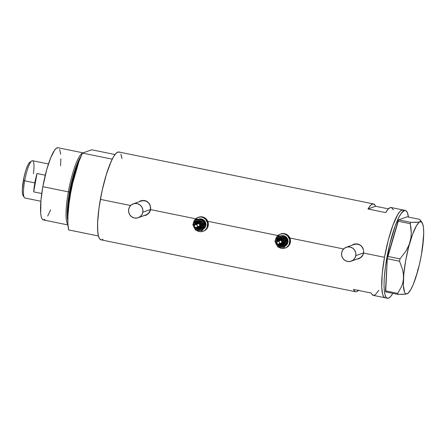 <?xml version="1.0" encoding="UTF-8"?>
<svg xmlns="http://www.w3.org/2000/svg" width="446" height="446" viewBox="0 0 446 446"><rect width="100%" height="100%" fill="white"/><g stroke="black" fill="none" stroke-linecap="round" stroke-linejoin="round"><path stroke-width="0.67" d="M351.225 261.155L358.997 258.345A7.365 7.175 -109.8 0 0 363.579 252.86L355.802 255.669A7.365 7.175 70.2 0 1 344.095 259.767A7.365 7.175 70.2 0 1 346.224 247.296A7.365 7.175 70.2 0 1 355.802 255.669L363.579 252.86A7.365 7.175 -109.8 0 0 363.652 252.341L362.542 255.508L360.585 257.532L358.969 258.357M353.639 244.631L356.387 244.073L359.147 244.637L361.505 246.231L363.323 249.208A7.365 7.175 -109.8 0 0 353.996 244.492L346.224 247.296M150.664 208.912L150.592 209.43L142.815 212.235A7.365 7.175 70.2 0 1 131.107 216.332A7.365 7.175 70.2 0 1 133.237 203.861A7.365 7.175 70.2 0 1 142.815 212.235L150.592 209.43A7.365 7.175 -109.8 0 0 150.664 208.906M140.657 201.196L143.4 200.639L146.165 201.202L148.524 202.796L150.335 205.773A7.365 7.175 -109.8 0 0 141.014 201.057L133.237 203.861M357.029 259.059A7.671 7.476 -109.8 0 0 358.997 258.674M353.89 244.202L351.777 245.289L354.726 243.984L357.675 243.979L359.08 244.419L361.5 246.097L363.105 248.6L363.685 251.538L363.155 254.476L362.492 255.792L361.6 256.941L359.247 258.574L356.426 259.132L359.102 258.635M144.041 215.624A7.671 7.476 -109.8 0 0 146.009 215.24M140.908 200.767L138.795 201.854L141.744 200.549L144.694 200.544L146.098 200.984L148.518 202.662L150.124 205.166L150.698 208.104L150.168 211.042L149.51 212.357L148.618 213.506L146.266 215.139L143.445 215.697L146.115 215.201M384.502 257.309A44.817 8.736 -78.5 0 1 403.011 209.949A44.817 8.736 101.5 0 0 401.941 210.049L399.923 211.566L397.681 214.704L392.876 225.319L388.243 240.277L384.502 257.309L363.557 253.038L384.502 257.309L382.211 273.811L381.726 287.274L382.601 294.12L383.738 296.785L385.277 297.794L383.738 296.785L382.601 294.12L381.726 287.274L382.211 273.811L384.502 257.309L388.243 240.277L392.876 225.319L397.681 214.704L399.923 211.566L401.941 210.049A44.817 8.736 101.5 0 0 384.982 254.711A44.817 8.736 101.5 0 0 385.099 297.772A44.817 8.736 -78.5 0 1 384.502 257.309M140.317 200.99L143.216 200.399L144.694 200.544L147.392 201.703L149.438 203.828L150.124 205.166L150.57 209.603L195.716 218.808L150.57 209.603L150.168 211.042L148.618 213.506L146.266 215.139M207.741 221.261L277.847 235.555L207.741 221.261M289.867 238.008L343.61 248.968L289.867 238.008M402.838 209.921L401.941 210.049L403.017 209.949L391.209 207.541A44.817 8.736 101.5 0 0 385.695 212.614L368 209.001A44.817 8.736 -78.5 0 1 373.514 203.934L118.876 152.002A44.817 8.736 101.5 0 0 100.367 199.362L130.622 205.534L100.367 199.362A44.817 8.736 101.5 0 0 100.963 239.825L355.601 291.756A44.817 8.736 -78.5 0 1 353.527 289.421L371.228 293.033A44.817 8.736 101.5 0 0 373.302 295.363L387.462 298.251A44.817 8.736 -78.5 0 1 387.345 255.196A44.817 8.736 -78.5 0 1 404.299 210.529L401.941 210.049L404.299 210.529A44.817 8.736 -78.5 0 1 405.369 210.428A44.817 8.736 -78.5 0 1 408.436 217.068L407.354 212.547L406.011 210.702L404.299 210.529L401.188 213.417L398.863 217.33L395.234 225.799L389.559 244.921L385.506 266.268L384.274 278.031L384.028 284.799L384.262 290.396L384.959 294.605L386.097 297.265L386.821 297.984L388.533 298.151A44.817 8.736 -78.5 0 1 387.462 298.251M393.283 209.876L391.911 207.853L390.138 207.641L388.037 209.252L385.695 212.614L368 209.001L375.588 206.264L388.388 208.879L375.588 206.264L368 209.001L370.342 205.639L372.438 204.034L374.211 204.246L375.588 206.264A44.817 8.736 -78.5 0 0 373.514 203.934M353.304 244.425L356.198 243.834L359.08 244.419L361.5 246.097L363.105 248.6L363.685 251.538L363.155 254.476L361.6 256.941L359.247 258.574M358.422 290.418A44.817 8.736 -78.5 0 1 355.601 291.756M119.517 152.276L117.8 152.103L115.787 153.619L113.546 156.758L111.166 161.402L106.354 174.442L102.084 190.749L99.012 207.842L97.596 223.123L97.763 231.97L98.466 236.179L99.603 238.839L101.136 239.853M102.034 239.725L103.009 239.179M121.936 158.609L121.424 155.849A44.817 8.736 -78.5 0 1 121.886 158.258L120.86 154.121M355.741 291.779L354.899 291.444L353.527 289.421L371.228 293.033L371.858 294.265L373.441 295.386L375.387 294.683L378.816 290.296M358.774 290.045L356.672 291.656M140.802 200.806A7.671 7.476 -109.8 0 0 139.041 201.765L140.535 200.912M138.238 217.72L146.009 214.911A7.365 7.175 -109.8 0 0 150.592 209.43L148.68 213.188L145.987 214.922M353.79 244.241A7.671 7.476 -109.8 0 0 352.028 245.2L353.522 244.347M128.66 209.347L128.699 212.212L129.814 214.86L131.832 216.89L134.441 217.988L137.251 217.994L139.827 216.901L141.783 214.877L142.815 212.235L142.776 209.369L141.661 206.715L139.643 204.686L137.034 203.588L134.224 203.582L131.648 204.675L129.691 206.699L128.66 209.347M341.642 252.782L341.686 255.647L342.801 258.295L344.814 260.325L347.428 261.423L350.233 261.428L352.814 260.336L354.765 258.312L355.802 255.669L355.757 252.804L354.642 250.15L352.63 248.121L350.021 247.023L347.211 247.017L344.63 248.11L342.679 250.134L341.642 252.782M415.388 277.919L417.088 273.381A36.834 7.181 -78.5 0 1 407.711 293.485A36.834 7.181 -78.5 0 1 407.047 293.836A36.834 7.181 -78.5 0 1 403.485 278.287A36.834 7.181 -78.5 0 1 409.963 242.278L408.296 246.75L405.999 251.02L399.984 258.897L387.702 256.394L398.005 221.188L410.281 223.691L411.011 228.291L411.273 232.924L410.961 237.595L409.211 244.542L405.999 251.02L399.984 258.897L399.566 261.228L402.61 269.724L403.374 274.006L403.485 278.287L402.911 282.363L401.69 286.248L397.743 293.379L385.467 290.876L387.284 258.725L399.566 261.228L402.61 269.724L403.374 274.006L403.485 278.287L402.911 282.363L401.69 286.248L397.743 293.379L397.977 294.382L403.541 294.349L407.516 293.619M422.975 241.509L423.7 233.659L423.449 227.538L422.518 223.479L420.974 221.762L416.492 222.337L410.933 222.364L410.281 223.691L411.273 232.924L410.961 237.595L409.963 242.278A36.834 7.181 -78.5 0 1 420.004 221.824A36.834 7.181 -78.5 0 1 422.139 222.744L420.723 220.508L419.413 219.304L407.137 216.801L398.657 219.861L407.137 216.801L419.413 219.304L420.846 220.764L420.756 221.355L418.554 222.147L410.933 222.364L398.657 219.861L387.284 258.725L385.695 291.879L397.977 294.382L405.604 294.165L408.129 293.161L410.543 290.012L413.169 284.671L417.088 273.381L418.075 268.771M422.139 222.744A36.834 7.181 -78.5 0 1 423.566 237.372L423.566 237.372A36.834 7.181 -78.5 0 1 417.088 273.381L417.668 271.084M423.566 237.378L421.381 254.995L419.435 264.411L416.324 275.673M420.004 221.824L418.922 222.498L416.508 225.648L412.556 234.373L408.748 246.666L405.67 260.665L403.792 274.229L403.39 285.295L404.533 292.18L405.236 293.345L406.077 293.897L407.047 293.836M392.881 293.345A44.817 8.736 -78.5 0 1 388.533 298.151L390.551 296.635L392.881 293.345M397.977 294.382L385.695 291.879L385.467 290.876L397.743 293.379L397.977 294.382M410.281 223.691L398.005 221.188L398.657 219.861L410.933 222.364L410.281 223.691M399.566 261.228L387.284 258.725L387.702 256.394L399.984 258.897L399.566 261.228M68.349 191.875L69.481 192.009A36.059 7.03 -78.5 0 1 80.988 156.34L73.718 173.89L69.481 192.009L70.15 192.092L67.931 215.474A35.608 6.941 101.5 0 1 70.15 192.092L68.349 191.875A36.834 7.181 -78.5 0 1 82.493 153.106A36.834 7.181 101.5 0 0 68.349 191.875L42.833 186.668L68.349 191.875A36.834 7.181 101.5 0 0 67.92 224.567A36.834 7.181 -78.5 0 1 68.349 191.875M67.798 220.999L67.519 206.665L69.481 192.009A36.059 7.03 -78.5 0 0 67.798 220.999M83.564 152.95L58.047 147.743A36.834 7.181 101.5 0 0 42.833 186.668A36.834 7.181 101.5 0 0 43.323 219.928L67.948 224.946M78.942 161.474A35.608 6.941 101.5 0 0 70.15 192.092L78.942 161.474M98.41 235.984L97.613 229.79L97.68 221.199L98.622 210.807L100.367 199.362L102.786 187.671L105.713 176.566L108.941 166.832L112.236 159.166L82.499 153.101A44.817 8.736 101.5 0 0 70.63 193.296A44.817 8.736 101.5 0 0 68.678 229.919L98.41 235.984A44.817 8.736 -78.5 0 1 100.367 199.362A44.817 8.736 -78.5 0 1 112.236 159.166L82.499 153.101L91.692 149.784L115.018 154.539L91.692 149.784L82.499 153.101L79.204 160.766L75.976 170.5L73.049 181.606L70.63 193.296L68.885 204.747L67.948 215.134L67.876 223.73L68.678 229.919L98.41 235.984M50.66 209.871L47.705 216.02M45.007 219.393L43.468 219.945L42.203 219.114L41.266 216.929L40.692 213.467L40.948 200.232L42.833 186.668L46.813 169.357L50.71 157.8L54.607 150.202L56.363 148.278L58.052 147.743M59.675 149.482L60.673 154.205M60.862 158.798L60.561 165.8M31.744 160.939L29.821 162.266A17.31 3.373 101.5 0 0 23.393 180.351L24.681 180.825A19.033 3.707 -78.5 0 1 31.744 160.939A19.033 3.707 -78.5 0 1 33.444 173.739M37.007 173.533L45.263 175.217L37.007 173.533L33.706 191.875A19.033 3.707 -78.5 0 1 34.827 182.893A19.033 3.707 -78.5 0 1 37.007 173.533L33.706 191.875L34.827 182.893L24.681 180.825L34.827 182.893L37.007 173.533M48.463 163.961L32.541 160.711A19.033 3.707 101.5 0 0 24.681 180.825A19.033 3.707 101.5 0 0 24.931 198.007L40.859 201.252M41.734 193.508L33.706 191.875L41.734 193.508M23.097 195.604L22.501 193.832L22.322 189.533L24.062 177.029L25.706 170.729L27.568 165.689L28.929 163.214L30.479 162.049M24.29 197.489A19.033 3.707 -78.5 0 1 24.681 180.825L23.393 180.351A17.31 3.373 101.5 0 0 23.036 195.515L24.29 197.489M277.919 241.186A2.765 2.693 70.2 0 1 279.609 239.273L281.164 239.123L282.898 240.299L283.372 241.832L282.809 243.405A2.765 2.693 -109.8 0 0 279.976 239.173A2.765 2.693 -109.8 0 0 278.276 240.338L278.65 240.728A2.146 2.091 70.2 0 1 281.554 240.143A2.146 2.091 70.2 0 1 282.179 243.115L282.942 243.36A2.765 2.693 -109.8 0 0 279.737 239.229L279.609 239.273A2.765 2.693 70.2 0 1 282.809 243.405A2.765 2.693 70.2 0 1 278.962 244.073A2.765 2.693 -109.8 0 0 282.809 243.405L282.179 243.115L282.34 241.102L281.186 239.942L279.581 239.937L278.46 241.096M276.91 241.877A3.992 3.886 -109.8 0 0 284.08 243.995L284.715 244.291A4.605 4.482 70.2 0 1 276.944 243.772M278.376 244.202L280.082 245.127L281.983 244.938L283.444 243.7L283.901 241.175L282.97 239.452L281.27 238.526L279.369 238.71L277.903 239.948L277.518 239.574L277.903 239.948A3.378 3.289 70.2 0 1 282.469 239.028A3.378 3.289 70.2 0 1 283.444 243.7L284.08 243.995A3.992 3.886 -109.8 0 0 279.982 237.874A3.992 3.886 -109.8 0 0 277.535 239.563L279.452 238.025L277.546 239.552L277.161 239.173L276.514 240.829L276.559 242.708A4.605 4.482 70.2 0 1 277.161 239.173L277.551 239.535M279.157 241.069L280.099 240.416L281.225 240.65L281.878 241.626L281.671 242.775A1.533 1.494 -109.8 0 0 279.893 240.478L277.535 241.325A1.533 1.494 70.2 0 1 279.319 243.622L280.144 243.421M278.577 244.213L280.935 243.365A1.533 1.494 -109.8 0 0 281.671 242.775L279.319 243.622A1.533 1.494 70.2 0 1 276.888 243.706A1.533 1.494 70.2 0 1 277.535 241.325M280.501 236.023L283.611 235.717L286.399 237.227L287.592 239.017L288.038 241.124L287.653 243.232L286.912 244.28L287.731 242.005A5.525 5.38 70.2 0 1 286.912 244.28L287.168 244.185A5.525 5.38 -109.8 0 0 280.863 235.884M280.908 235.884A5.525 5.38 70.2 0 1 284.492 236.179L282.296 235.7L280.908 235.884M287.687 242.295L287.33 239.112L285.1 236.503A5.525 5.38 70.2 0 1 287.742 241.883M285.139 248.048L285.791 247.809A7.365 7.175 -109.8 0 0 288.908 236.386A7.365 7.175 -109.8 0 0 280.79 233.949L280.138 234.189A7.365 7.175 70.2 0 1 288.685 245.211L289.337 244.971L288.685 245.211A7.365 7.175 70.2 0 1 278.471 247.034L279.982 247.898L282.747 248.461L285.49 247.909L286.728 247.229L288.685 245.211L289.326 243.94L289.677 239.697L287.653 235.934L285.295 234.334L283.935 233.916L282.53 233.771L279.787 234.323L277.473 235.912L276.592 237.027A7.365 7.175 70.2 0 1 280.138 234.189M286.806 239.686L286.165 238.398M284.035 236.514L283.383 236.235M282.697 236.045L281.287 235.951M286.254 244.52L283.957 247.374L286.248 242.814L285.741 239.301L283.255 236.793L281.209 236.235L279.124 236.508L276.827 238.092L275.801 239.948L275.556 242.078L276.492 244.782L278.003 246.304L280.662 247.229L283.394 246.677L285.468 244.798A5.525 5.38 70.2 0 1 276.13 244.157A5.525 5.38 70.2 0 1 281.209 236.235A5.525 5.38 70.2 0 1 285.741 239.301L284.503 236.38L278.282 235.956L274.892 241.236L277.735 246.945L283.957 247.374L287.347 242.094L285.741 239.301A5.525 5.38 70.2 0 1 285.468 244.798L287.765 241.938L284.381 247.223L277.735 246.945L274.892 241.236L278.7 235.8L284.927 236.229L287.765 241.938L286.254 244.514M275.489 240.171A7.365 7.175 70.2 0 1 276.592 237.027L275.489 240.171M287.168 244.185L285.284 245.963A5.525 5.38 -109.8 0 0 287.168 244.185M285.769 247.82L288.456 246.086L289.984 243.706L290.491 240.896L289.9 238.08L288.306 235.694L285.947 234.1L283.188 233.537L280.439 234.089M286.912 244.28A5.525 5.38 70.2 0 1 285.362 245.852L286.912 244.28M285.719 237.757L287.068 240.266M281.632 245.679A3.992 3.886 -109.8 0 0 284.08 243.995L284.715 244.291A4.605 4.482 70.2 0 0 283.377 237.919A4.605 4.482 70.2 0 0 277.161 239.173L279.151 237.484L280.868 237.138L282.597 237.495L284.069 238.493L285.066 239.981L285.362 242.635L284.163 244.982L281.878 246.237L280.127 246.231L278.494 245.545L276.81 243.477M278.7 235.8L284.927 236.229L284.503 236.38L285.741 239.301L287.347 242.094L287.765 241.938L284.927 236.229L278.7 235.8M277.903 239.948L277.379 241.821M281.549 244.447A2.765 2.693 -109.8 0 0 282.942 243.36L281.242 244.525M279.274 243.7L280.852 244.023L282.179 243.115A2.146 2.091 70.2 0 1 279.558 243.862M276.799 241.916L276.592 243.064L277.245 244.04L278.371 244.269L279.319 243.622L279.525 242.473L278.873 241.498L277.741 241.269L276.799 241.916M276.894 241.782L277.518 239.569A3.992 3.886 -109.8 0 1 284.013 239.569A3.992 3.886 -109.8 0 1 284.08 243.995L283.444 243.7A3.378 3.289 70.2 0 1 278.432 244.257M278.65 240.728L278.276 240.338L277.908 241.191M197.478 222.532L199.546 222.532L200.772 223.552L201.246 225.079L200.683 226.657A2.765 2.693 -109.8 0 0 197.846 222.42A2.765 2.693 -109.8 0 0 196.151 223.591L196.524 223.976A2.146 2.091 70.2 0 1 199.429 223.39A2.146 2.091 70.2 0 1 200.048 226.367L200.817 226.613A2.765 2.693 -109.8 0 0 197.611 222.476L197.483 222.526A2.765 2.693 70.2 0 1 200.683 226.657A2.765 2.693 70.2 0 1 196.837 227.326A2.765 2.693 -109.8 0 0 200.683 226.657L200.048 226.367L200.338 224.756L199.429 223.39L197.846 223.067L196.335 224.349M195.688 227.527A3.992 3.886 -109.8 0 0 201.954 227.248L202.59 227.538A4.605 4.482 70.2 0 1 194.818 227.025M199.501 228.932A3.992 3.886 -109.8 0 0 201.887 222.822A3.992 3.886 -109.8 0 0 195.404 222.81L195.777 223.201A3.378 3.289 70.2 0 1 200.343 222.281A3.378 3.289 70.2 0 1 201.319 226.953L202.59 227.538A4.605 4.482 70.2 0 0 201.252 221.171A4.605 4.482 70.2 0 0 195.036 222.426L194.384 224.076L194.434 225.96A4.605 4.482 70.2 0 1 195.036 222.426L195.42 222.799L195.036 222.426L197.026 220.737L198.743 220.391L200.471 220.742L201.943 221.74L202.941 223.234L203.237 225.888L202.038 228.235L200.594 229.227L198.877 229.573L196.368 228.792L194.679 226.73M197.026 224.321L197.974 223.669L199.1 223.903L199.752 224.873L199.546 226.022A1.533 1.494 -109.8 0 0 197.768 223.73L195.409 224.578A1.533 1.494 70.2 0 1 197.193 226.875L198.018 226.674M196.452 227.466L198.81 226.613A1.533 1.494 -109.8 0 0 199.546 226.022L197.193 226.875A1.533 1.494 70.2 0 1 194.763 226.958A1.533 1.494 70.2 0 1 195.409 224.578M196.151 223.591A2.765 2.693 70.2 0 1 197.483 222.526L196.14 223.597L195.783 224.444A2.765 2.693 70.2 0 1 196.151 223.591L196.524 223.976M198.37 219.276L201.486 218.969L204.274 220.48L205.467 222.27L205.907 224.377L205.528 226.484L204.781 227.532L205.606 225.258A5.525 5.38 70.2 0 1 204.781 227.532L205.043 227.438A5.525 5.38 -109.8 0 0 198.738 219.137M198.782 219.137A5.525 5.38 70.2 0 1 202.367 219.432L200.17 218.953L198.782 219.137M205.561 225.548L205.205 222.364L202.969 219.75A5.525 5.38 70.2 0 1 205.617 225.135M203.014 231.296L203.666 231.061A7.365 7.175 -109.8 0 0 206.782 219.633A7.365 7.175 -109.8 0 0 198.665 217.202L198.013 217.436A7.365 7.175 70.2 0 1 206.554 228.458L207.212 228.224L206.554 228.458A7.365 7.175 70.2 0 1 196.346 230.281L197.857 231.151L200.622 231.714L203.365 231.162L204.602 230.482L205.678 229.573L207.2 227.192L207.552 222.95L205.522 219.187L203.17 217.587L201.809 217.169L200.405 217.024L197.662 217.576L195.348 219.164L194.467 220.274A7.365 7.175 70.2 0 1 198.013 217.436M204.681 222.939L204.039 221.645M201.91 219.761L201.257 219.488M200.572 219.298L199.161 219.203M204.129 227.767L201.832 230.627L204.123 226.066L203.616 222.554L202.819 221.355L201.124 220.045L199.083 219.488L196.998 219.761L195.192 220.831L193.675 223.201L193.531 226.05L194.367 228.034L196.496 229.919L199.245 230.482L201.269 229.93L203.343 228.051A5.525 5.38 70.2 0 1 194.004 227.41A5.525 5.38 70.2 0 1 199.083 219.488A5.525 5.38 70.2 0 1 203.616 222.554L202.378 219.633L196.151 219.209L192.767 224.489L195.61 230.197L201.832 230.627L205.216 225.347L203.616 222.554A5.525 5.38 70.2 0 1 203.343 228.051L205.639 225.191L202.255 230.476L195.61 230.197L192.767 224.489L196.575 219.053L202.802 219.482L205.639 225.191L204.129 227.767M193.358 223.424A7.365 7.175 70.2 0 1 194.467 220.274L193.358 223.424M205.043 227.438L203.159 229.216A5.525 5.38 -109.8 0 0 205.043 227.438M203.638 231.073L206.331 229.333L207.858 226.958L208.366 224.148L207.775 221.333L206.18 218.947L203.822 217.353L201.057 216.789L198.314 217.341M204.781 227.532A5.525 5.38 70.2 0 1 203.237 229.105L204.781 227.532M203.593 221.01L204.943 223.518M196.575 219.053L202.802 219.482L202.378 219.633L203.616 222.554L205.216 225.347L205.639 225.191L202.802 219.482L196.575 219.053M196.251 227.454L197.952 228.38L200.421 227.878L201.614 226.373L201.575 223.797L200.343 222.281L197.857 221.774L195.777 223.201L195.253 225.068M199.423 227.7A2.765 2.693 -109.8 0 0 200.817 226.613L199.117 227.778M197.149 226.953L198.726 227.27L200.048 226.367A2.146 2.091 70.2 0 1 197.433 227.114M194.673 225.169L194.467 226.317L195.119 227.293L196.246 227.521L197.193 226.875L197.4 225.726L196.747 224.751L195.616 224.522L194.673 225.169M195.777 223.201L195.404 222.81A3.992 3.886 -109.8 0 1 201.887 222.822A3.992 3.886 -109.8 0 1 201.954 227.248L201.319 226.953A3.378 3.289 70.2 0 1 196.307 227.51M405.369 210.428L403.011 209.949M279.609 239.273L278.265 240.349M277.546 239.552L276.921 241.749M277.836 244.28L278.767 245.122L282.162 245.529L277.791 244.269M281.616 244.425L278.951 244.079M194.768 225.035L195.393 222.822L197.327 221.277L195.42 222.805L194.796 225.001M195.71 227.532L196.641 228.374L200.037 228.781L195.666 227.521M199.485 227.677L196.82 227.332"/></g></svg>
